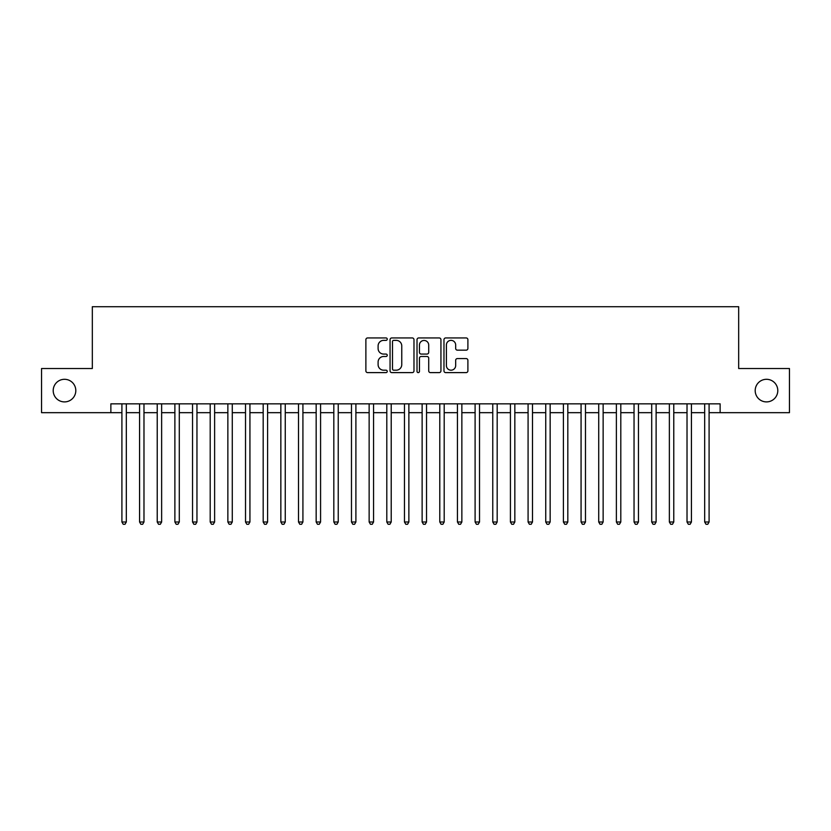 <?xml version="1.0" encoding="UTF-8"?>
<svg xmlns="http://www.w3.org/2000/svg" width="831" height="831" viewBox="0 0 831 831"><rect width="100%" height="100%" fill="white"/><g stroke="black" fill="none" stroke-linecap="round" stroke-linejoin="round"><path stroke-width="1.25" d="M387.246 339.162A1.215 1.215 0 0 0 386.031 337.947L367.614 337.947A1.735 1.735 0 0 0 365.879 339.682L365.879 370.875A1.735 1.735 0 0 0 367.614 372.61L386.031 372.61A1.215 1.215 0 0 0 387.246 371.405A1.215 1.215 0 0 0 386.031 370.19L383.652 370.19A5.547 5.547 0 0 1 378.105 364.643L378.105 362.036A5.547 5.547 0 0 1 383.652 356.489L386.031 356.489A1.215 1.215 0 0 0 387.246 355.284A1.215 1.215 0 0 0 386.031 354.068L383.652 354.068A5.547 5.547 0 0 1 378.105 348.521L378.105 345.914A5.547 5.547 0 0 1 383.652 340.367L386.031 340.367A1.215 1.215 0 0 0 387.246 339.162M755.192 390.601A11.302 11.302 0 0 0 766.494 401.903A11.302 11.302 0 0 0 777.795 390.601A11.302 11.302 0 0 0 766.494 379.3A11.302 11.302 0 0 0 755.192 390.601M53.205 390.601A11.302 11.302 0 0 0 64.506 401.903A11.302 11.302 0 0 0 75.808 390.601A11.302 11.302 0 0 0 64.506 379.3A11.302 11.302 0 0 0 53.205 390.601M466.16 350.163A1.735 1.735 0 0 0 467.895 348.428L467.895 339.682A1.735 1.735 0 0 0 466.16 337.947L445.707 337.947A1.735 1.735 0 0 0 443.972 339.682L443.972 370.875A1.735 1.735 0 0 0 445.707 372.61L466.16 372.61A1.735 1.735 0 0 0 467.895 370.875L467.895 360.311A1.735 1.735 0 0 0 466.16 358.577L457.403 358.577A1.735 1.735 0 0 0 455.668 360.311L455.668 365.547A4.633 4.633 0 0 1 451.036 370.19A4.633 4.633 0 0 1 446.403 365.547L446.403 345.01A4.633 4.633 0 0 1 451.036 340.367A4.633 4.633 0 0 1 455.668 345.01L455.668 348.428A1.735 1.735 0 0 0 457.403 350.163L466.16 350.163M110.866 412.675L41.55 412.675L41.55 368.528L92.324 368.528L92.324 306.712L738.676 306.712L738.676 368.528L789.45 368.528L789.45 412.675L720.134 412.675L720.134 403.845L110.866 403.845L110.866 412.675L121.908 412.675M413.983 339.682A1.735 1.735 0 0 0 412.249 337.947L391.796 337.947A1.735 1.735 0 0 0 390.061 339.682L390.061 370.875A1.735 1.735 0 0 0 391.796 372.61L412.249 372.61A1.735 1.735 0 0 0 413.983 370.875L413.983 339.682M418.751 337.947L439.204 337.947A1.735 1.735 0 0 1 440.939 339.682L440.939 370.875A1.735 1.735 0 0 1 439.204 372.61L430.448 372.61A1.735 1.735 0 0 1 428.713 370.875L428.713 358.223A1.735 1.735 0 0 0 426.989 356.489L421.182 356.489A1.735 1.735 0 0 0 419.447 358.223L419.447 371.405A1.215 1.215 0 0 1 418.232 372.61A1.215 1.215 0 0 1 417.017 371.405L417.017 339.682A1.735 1.735 0 0 1 418.751 337.947M126.322 412.675L139.566 412.675M143.981 412.675L157.225 412.675M161.64 412.675L174.884 412.675M179.299 412.675L192.543 412.675M196.957 412.675L210.201 412.675M214.616 412.675L227.86 412.675M232.275 412.675L245.519 412.675M249.934 412.675L263.178 412.675M267.603 412.675L280.847 412.675M285.262 412.675L298.506 412.675M302.92 412.675L316.164 412.675M320.579 412.675L333.823 412.675M338.238 412.675L351.482 412.675M355.897 412.675L369.141 412.675M373.555 412.675L386.799 412.675M391.214 412.675L404.458 412.675M408.873 412.675L422.127 412.675M426.542 412.675L439.786 412.675M444.201 412.675L457.445 412.675M461.859 412.675L475.103 412.675M479.518 412.675L492.762 412.675M497.177 412.675L510.421 412.675M514.836 412.675L528.08 412.675M532.494 412.675L545.738 412.675M550.153 412.675L563.397 412.675M567.822 412.675L581.066 412.675M585.481 412.675L598.725 412.675M603.14 412.675L616.384 412.675M620.799 412.675L634.043 412.675M638.457 412.675L651.701 412.675M656.116 412.675L669.36 412.675M673.775 412.675L687.019 412.675M691.434 412.675L704.678 412.675M709.092 412.675L720.134 412.675M393.707 340.367A1.215 1.215 0 0 0 392.492 341.583L392.492 368.974A1.215 1.215 0 0 0 393.707 370.19L396.21 370.19A5.547 5.547 0 0 0 401.757 364.643L401.757 345.914A5.547 5.547 0 0 0 396.21 340.367L393.707 340.367M428.713 345.094A4.633 4.633 0 0 0 424.08 340.461A4.633 4.633 0 0 0 419.447 345.094L419.447 352.334A1.735 1.735 0 0 0 421.182 354.068L426.989 354.068A1.735 1.735 0 0 0 428.713 352.334L428.713 345.094M126.322 403.845L126.322 521.993L121.908 521.993L121.908 403.845M126.322 521.993L124.993 524.288L123.227 524.288L121.908 521.993M143.981 403.845L143.981 521.993L139.566 521.993L139.566 403.845M143.981 521.993L142.652 524.288L140.886 524.288L139.566 521.993M161.64 403.845L161.64 521.993L157.225 521.993L157.225 403.845M161.64 521.993L160.31 524.288L158.544 524.288L157.225 521.993M179.299 403.845L179.299 521.993L174.884 521.993L174.884 403.845M179.299 521.993L177.969 524.288L176.203 524.288L174.884 521.993M196.957 403.845L196.957 521.993L192.543 521.993L192.543 403.845M196.957 521.993L195.638 524.288L193.872 524.288L192.543 521.993M214.616 403.845L214.616 521.993L210.201 521.993L210.201 403.845M214.616 521.993L213.297 524.288L211.531 524.288L210.201 521.993M232.275 403.845L232.275 521.993L227.86 521.993L227.86 403.845M232.275 521.993L230.956 524.288L229.19 524.288L227.86 521.993M249.934 403.845L249.934 521.993L245.519 521.993L245.519 403.845M249.934 521.993L248.614 524.288L246.849 524.288L245.519 521.993M267.603 403.845L267.603 521.993L263.178 521.993L263.178 403.845M267.603 521.993L266.273 524.288L264.507 524.288L263.178 521.993M285.262 403.845L285.262 521.993L280.847 521.993L280.847 403.845M285.262 521.993L283.932 524.288L282.166 524.288L280.847 521.993M302.92 403.845L302.92 521.993L298.506 521.993L298.506 403.845M302.92 521.993L301.591 524.288L299.825 524.288L298.506 521.993M320.579 403.845L320.579 521.993L316.164 521.993L316.164 403.845M320.579 521.993L319.249 524.288L317.484 524.288L316.164 521.993M338.238 403.845L338.238 521.993L333.823 521.993L333.823 403.845M338.238 521.993L336.908 524.288L335.142 524.288L333.823 521.993M355.897 403.845L355.897 521.993L351.482 521.993L351.482 403.845M355.897 521.993L354.577 524.288L352.811 524.288L351.482 521.993M373.555 403.845L373.555 521.993L369.141 521.993L369.141 403.845M373.555 521.993L372.236 524.288L370.47 524.288L369.141 521.993M391.214 403.845L391.214 521.993L386.799 521.993L386.799 403.845M391.214 521.993L389.895 524.288L388.129 524.288L386.799 521.993M408.873 403.845L408.873 521.993L404.458 521.993L404.458 403.845M408.873 521.993L407.554 524.288L405.788 524.288L404.458 521.993M426.542 403.845L426.542 521.993L422.127 521.993L422.127 403.845M426.542 521.993L425.212 524.288L423.446 524.288L422.127 521.993M444.201 403.845L444.201 521.993L439.786 521.993L439.786 403.845M444.201 521.993L442.871 524.288L441.105 524.288L439.786 521.993M461.859 403.845L461.859 521.993L457.445 521.993L457.445 403.845M461.859 521.993L460.53 524.288L458.764 524.288L457.445 521.993M479.518 403.845L479.518 521.993L475.103 521.993L475.103 403.845M479.518 521.993L478.189 524.288L476.423 524.288L475.103 521.993M497.177 403.845L497.177 521.993L492.762 521.993L492.762 403.845M497.177 521.993L495.858 524.288L494.092 524.288L492.762 521.993M514.836 403.845L514.836 521.993L510.421 521.993L510.421 403.845M514.836 521.993L513.516 524.288L511.751 524.288L510.421 521.993M532.494 403.845L532.494 521.993L528.08 521.993L528.08 403.845M532.494 521.993L531.175 524.288L529.409 524.288L528.08 521.993M550.153 403.845L550.153 521.993L545.738 521.993L545.738 403.845M550.153 521.993L548.834 524.288L547.068 524.288L545.738 521.993M567.822 403.845L567.822 521.993L563.397 521.993L563.397 403.845M567.822 521.993L566.493 524.288L564.727 524.288L563.397 521.993M585.481 403.845L585.481 521.993L581.066 521.993L581.066 403.845M585.481 521.993L584.151 524.288L582.386 524.288L581.066 521.993M603.14 403.845L603.14 521.993L598.725 521.993L598.725 403.845M603.14 521.993L601.81 524.288L600.044 524.288L598.725 521.993M620.799 403.845L620.799 521.993L616.384 521.993L616.384 403.845M620.799 521.993L619.469 524.288L617.703 524.288L616.384 521.993M638.457 403.845L638.457 521.993L634.043 521.993L634.043 403.845M638.457 521.993L637.128 524.288L635.362 524.288L634.043 521.993M656.116 403.845L656.116 521.993L651.701 521.993L651.701 403.845M656.116 521.993L654.797 524.288L653.031 524.288L651.701 521.993M673.775 403.845L673.775 521.993L669.36 521.993L669.36 403.845M673.775 521.993L672.456 524.288L670.69 524.288L669.36 521.993M691.434 403.845L691.434 521.993L687.019 521.993L687.019 403.845M691.434 521.993L690.114 524.288L688.348 524.288L687.019 521.993M709.092 403.845L709.092 521.993L704.678 521.993L704.678 403.845M709.092 521.993L707.773 524.288L706.007 524.288L704.678 521.993"/></g></svg>
